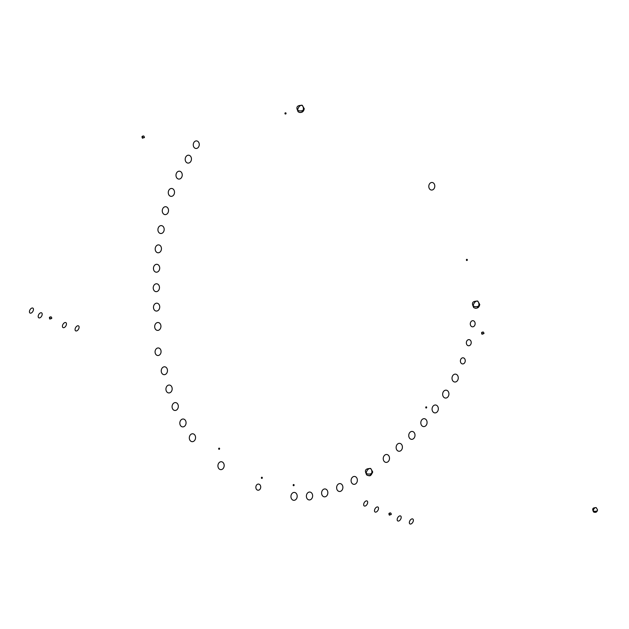 <?xml version="1.0" encoding="UTF-8"?>
<svg xmlns="http://www.w3.org/2000/svg" width="629" height="629" viewBox="0 0 629 629"><rect width="100%" height="100%" fill="white"/><g stroke="black" fill="none" stroke-linecap="round" stroke-linejoin="round"><path stroke-width="0.94" d="M143.766 136.021L143.789 136.037C141.965 135.943 141.541 136.674 142.524 138.231A1.266 0.731 120 0 1 142.524 136.768A1.266 0.731 120 0 1 143.789 136.037L144.426 137.13A1.266 0.731 180 0 1 143.648 137.806A1.266 0.731 180 0 1 142.264 137.649A1.266 0.731 0 0 0 143.648 137.806A1.266 0.731 0 0 0 144.426 137.13L144.308 137.665M483.363 332.088L484 333.181A1.266 0.731 180 0 1 483.214 333.857A1.266 0.731 180 0 1 481.838 333.7A1.266 0.731 0 0 0 483.221 333.857A1.266 0.731 0 0 0 484 333.181L482.097 334.282A1.266 0.731 120 0 1 482.097 332.82A1.266 0.731 120 0 1 483.363 332.088C481.539 331.994 481.114 332.725 482.097 334.282M390.703 512.989L391.332 514.082A1.266 0.731 180 0 1 390.554 514.758A1.266 0.731 180 0 1 389.178 514.601A1.266 0.731 0 0 0 390.554 514.758A1.266 0.731 0 0 0 391.332 514.082L389.437 515.182A1.266 0.731 120 0 1 389.437 513.72A1.266 0.731 120 0 1 390.703 512.989C388.871 512.894 388.455 513.626 389.437 515.182M51.185 316.914L51.822 318.015A1.266 0.731 180 0 1 51.035 318.691A1.266 0.731 180 0 1 49.66 318.526A1.266 0.731 0 0 0 51.035 318.691A1.266 0.731 0 0 0 51.822 318.015L49.919 319.107A1.266 0.731 120 0 1 49.919 317.645A1.266 0.731 120 0 1 51.185 316.914C49.361 316.819 48.936 317.551 49.919 319.107M304.247 108.707L304.247 108.707A3.829 2.209 180 0 1 301.881 110.751A3.829 2.209 180 0 1 297.706 110.272A3.829 2.209 120 0 0 298.5 112.025A3.829 2.209 120 0 1 298.5 107.606A3.829 2.209 120 0 1 302.329 105.389A3.829 2.209 120 0 0 299.373 106.419A3.829 2.209 120 0 0 297.706 110.272A3.829 2.209 0 0 0 301.881 110.751A3.829 2.209 0 0 0 304.247 108.707C303.587 112.001 301.668 113.11 298.5 112.025C295.496 107.339 296.77 105.129 302.329 105.389L304.247 108.707M479.738 304.467A3.805 2.194 180 0 1 479.738 304.475A3.805 2.194 180 0 1 477.387 306.496A3.805 2.194 180 0 1 473.244 306.024A3.805 2.194 120 0 0 474.03 307.762A3.805 2.194 120 0 1 474.03 303.375A3.805 2.194 120 0 1 477.836 301.181A3.805 2.194 120 0 0 474.903 302.195A3.805 2.194 120 0 0 473.244 306.024A3.805 2.194 0 0 0 477.387 306.496A3.805 2.194 0 0 0 479.738 304.467C479.078 307.738 477.183 308.831 474.03 307.762C471.058 303.115 472.324 300.914 477.836 301.181L479.738 304.467M372.69 471.868L372.69 471.868A3.79 2.186 180 0 1 370.355 473.889A3.79 2.186 180 0 1 366.227 473.417A3.79 2.186 120 0 0 367.006 475.154A3.79 2.186 120 0 1 367.006 470.775A3.79 2.186 120 0 1 370.796 468.589A3.79 2.186 120 0 0 367.879 469.604A3.79 2.186 120 0 0 366.227 473.417A3.79 2.186 0 0 0 370.355 473.889A3.79 2.186 0 0 0 372.69 471.868C370.339 478.016 368.83 475.068 367.006 475.154C364.042 470.516 365.307 468.33 370.796 468.589L372.69 471.868M597.55 509.883L597.55 509.883A2.524 1.462 180 0 1 595.993 511.235A2.524 1.462 180 0 1 593.233 510.913A2.524 1.462 120 0 0 593.76 512.077A2.524 1.462 120 0 1 593.76 509.152A2.524 1.462 120 0 1 596.284 507.697A2.524 1.462 120 0 0 594.342 508.374A2.524 1.462 120 0 0 593.233 510.913A2.524 1.462 0 0 0 595.993 511.235A2.524 1.462 0 0 0 597.55 509.883C597.11 512.053 595.852 512.784 593.76 512.077C591.779 508.979 592.628 507.517 596.284 507.697L597.55 509.883M301.716 105.216A3.829 3.019 95.1 0 1 303.076 110.272A3.829 3.019 95.1 0 1 299.011 112.198M477.254 301A3.805 2.996 95.1 0 1 478.598 306.024A3.805 2.996 95.1 0 1 474.565 307.935M370.237 468.416A3.79 2.988 95.1 0 1 371.582 473.417A3.79 2.988 95.1 0 1 367.556 475.32M285.401 113.975A0.598 0.472 95.1 0 1 285.825 112.89A0.598 0.472 95.1 0 1 285.401 113.975M285.204 113.959A0.598 0.472 95.1 0 1 285.629 112.866A0.598 0.472 95.1 0 1 285.204 113.959M285.377 113.967A0.598 0.472 95.1 0 1 285.794 112.882A0.598 0.472 95.1 0 1 285.377 113.967M219.34 448.17A0.598 0.472 -84.9 0 0 218.916 449.263A0.598 0.472 -84.9 0 0 219.34 448.17M262.065 477.262A0.598 0.472 -84.9 0 0 261.64 478.354A0.598 0.472 -84.9 0 0 262.065 477.262M293.853 484.574A0.598 0.472 -84.9 0 0 293.428 485.667A0.598 0.472 -84.9 0 0 293.853 484.574M426.415 406.892A0.598 0.472 -84.9 0 0 425.998 407.985A0.598 0.472 -84.9 0 0 426.415 406.892M467.072 259.368A0.598 0.472 -84.9 0 0 466.647 260.461A0.598 0.472 -84.9 0 0 467.072 259.368M433.145 182.803A3.798 2.996 -84.9 0 0 429.112 184.714A3.798 2.996 -84.9 0 0 430.456 189.722A3.798 2.996 -84.9 0 0 434.482 187.812A3.798 2.996 -84.9 0 0 433.145 182.803M159.412 348.277A3.798 2.996 -84.9 0 0 155.387 350.188A3.798 2.996 -84.9 0 0 156.731 355.188A3.798 2.996 -84.9 0 0 160.757 353.286A3.798 2.996 -84.9 0 0 159.412 348.277M197.6 141.226A3.798 2.996 -84.9 0 0 193.575 143.137A3.798 2.996 -84.9 0 0 194.919 148.153A3.798 2.996 -84.9 0 0 198.945 146.243A3.798 2.996 -84.9 0 0 197.6 141.226M259.376 484.346A3.082 2.43 -84.9 0 0 256.105 485.895A3.082 2.43 -84.9 0 0 257.198 489.96A3.082 2.43 -84.9 0 0 260.461 488.411A3.082 2.43 -84.9 0 0 259.376 484.346M463.911 358.066A3.074 2.422 -84.9 0 0 460.648 359.615A3.074 2.422 -84.9 0 0 461.741 363.672A3.074 2.422 -84.9 0 0 464.996 362.123A3.074 2.422 -84.9 0 0 463.911 358.066M469.871 339.888A3.074 2.43 -84.9 0 0 466.608 341.437A3.074 2.43 -84.9 0 0 467.693 345.494A3.074 2.43 -84.9 0 0 470.956 343.953A3.074 2.43 -84.9 0 0 469.871 339.888M473.802 320.955A3.074 2.422 -84.9 0 0 470.539 322.504A3.074 2.422 -84.9 0 0 471.624 326.561A3.074 2.422 -84.9 0 0 474.887 325.012A3.074 2.422 -84.9 0 0 473.802 320.955M189.722 155.536A3.963 3.121 -84.9 0 0 185.524 157.533A3.963 3.121 -84.9 0 0 186.923 162.762A3.963 3.121 -84.9 0 0 191.122 160.765A3.963 3.121 -84.9 0 0 189.722 155.536M180.515 171.528A3.955 3.121 -84.9 0 0 176.317 173.518A3.955 3.121 -84.9 0 0 177.716 178.738A3.955 3.121 -84.9 0 0 181.915 176.749A3.955 3.121 -84.9 0 0 180.515 171.528M172.786 188.81A3.963 3.121 -84.9 0 0 168.588 190.807A3.963 3.121 -84.9 0 0 169.987 196.028A3.963 3.121 -84.9 0 0 174.186 194.039A3.963 3.121 -84.9 0 0 172.786 188.81M222.454 462.071A3.963 3.121 -84.9 0 0 218.255 464.06A3.963 3.121 -84.9 0 0 219.655 469.289A3.963 3.121 -84.9 0 0 223.853 467.3A3.963 3.121 -84.9 0 0 222.454 462.071M166.795 207.059A3.963 3.121 -84.9 0 0 162.597 209.048A3.963 3.121 -84.9 0 0 163.996 214.277A3.963 3.121 -84.9 0 0 168.195 212.28A3.963 3.121 -84.9 0 0 166.795 207.059M162.455 225.945A3.963 3.121 -84.9 0 0 158.249 227.934A3.963 3.121 -84.9 0 0 159.648 233.162A3.963 3.121 -84.9 0 0 163.855 231.173A3.963 3.121 -84.9 0 0 162.455 225.945M159.719 245.231A3.955 3.121 -84.9 0 0 155.528 247.221A3.955 3.121 -84.9 0 0 156.92 252.441A3.955 3.121 -84.9 0 0 161.118 250.452A3.955 3.121 -84.9 0 0 159.719 245.231M157.973 264.644A3.955 3.121 -84.9 0 0 153.775 266.633A3.955 3.121 -84.9 0 0 155.174 271.854A3.955 3.121 -84.9 0 0 159.373 269.865A3.955 3.121 -84.9 0 0 157.973 264.644M157.753 284.111A3.955 3.121 -84.9 0 0 153.555 286.101A3.955 3.121 -84.9 0 0 154.954 291.321A3.955 3.121 -84.9 0 0 159.153 289.332A3.955 3.121 -84.9 0 0 157.753 284.111M157.997 303.516A3.955 3.121 -84.9 0 0 153.806 305.505A3.955 3.121 -84.9 0 0 155.198 310.734A3.955 3.121 -84.9 0 0 159.396 308.737A3.955 3.121 -84.9 0 0 157.997 303.516M159.208 322.85A3.955 3.121 -84.9 0 0 155.009 324.839A3.955 3.121 -84.9 0 0 156.409 330.068A3.955 3.121 -84.9 0 0 160.607 328.071A3.955 3.121 -84.9 0 0 159.208 322.85M165.749 367.132A3.955 3.121 -84.9 0 0 161.559 369.121A3.955 3.121 -84.9 0 0 162.958 374.334A3.955 3.121 -84.9 0 0 167.149 372.344A3.955 3.121 -84.9 0 0 165.749 367.132M170.451 385.38A3.963 3.121 -84.9 0 0 166.253 387.378A3.963 3.121 -84.9 0 0 167.652 392.598A3.963 3.121 -84.9 0 0 171.851 390.609A3.963 3.121 -84.9 0 0 170.451 385.38M176.6 402.93A3.955 3.121 -84.9 0 0 172.401 404.919A3.955 3.121 -84.9 0 0 173.801 410.132A3.955 3.121 -84.9 0 0 177.999 408.142A3.955 3.121 -84.9 0 0 176.6 402.93M184.344 419.346A3.955 3.121 -84.9 0 0 180.153 421.336A3.955 3.121 -84.9 0 0 181.553 426.556A3.955 3.121 -84.9 0 0 185.744 424.567A3.955 3.121 -84.9 0 0 184.344 419.346M193.842 434.12A3.955 3.121 -84.9 0 0 189.643 436.109A3.955 3.121 -84.9 0 0 191.043 441.33A3.955 3.121 -84.9 0 0 195.242 439.341A3.955 3.121 -84.9 0 0 193.842 434.12M295.465 492.766A3.963 3.121 -84.9 0 0 291.266 494.756A3.963 3.121 -84.9 0 0 292.666 499.976A3.963 3.121 -84.9 0 0 296.864 497.987A3.963 3.121 -84.9 0 0 295.465 492.766M310.907 492.381A3.955 3.121 -84.9 0 0 306.708 494.378A3.955 3.121 -84.9 0 0 308.108 499.599A3.955 3.121 -84.9 0 0 312.306 497.61A3.955 3.121 -84.9 0 0 310.907 492.381M326.129 489.283A3.963 3.121 -84.9 0 0 321.93 491.28A3.963 3.121 -84.9 0 0 323.33 496.501A3.963 3.121 -84.9 0 0 327.528 494.512A3.963 3.121 -84.9 0 0 326.129 489.283M341.154 483.929A3.963 3.129 -84.9 0 0 336.955 485.918A3.963 3.129 -84.9 0 0 338.355 491.147A3.963 3.129 -84.9 0 0 342.561 489.158A3.963 3.129 -84.9 0 0 341.154 483.929M355.629 476.782A3.963 3.129 -84.9 0 0 351.422 478.779A3.963 3.129 -84.9 0 0 352.822 484.008A3.963 3.129 -84.9 0 0 357.028 482.018A3.963 3.129 -84.9 0 0 355.629 476.782M387.771 454.83A3.971 3.129 -84.9 0 0 383.564 456.819A3.971 3.129 -84.9 0 0 384.972 462.056A3.971 3.129 -84.9 0 0 389.178 460.058A3.971 3.129 -84.9 0 0 387.771 454.83M400.673 443.681A3.971 3.137 -84.9 0 0 396.459 445.678A3.971 3.137 -84.9 0 0 397.866 450.922A3.971 3.137 -84.9 0 0 402.08 448.925A3.971 3.137 -84.9 0 0 400.673 443.681M413.277 431.769A3.971 3.129 -84.9 0 0 409.07 433.766A3.971 3.129 -84.9 0 0 410.47 439.003A3.971 3.129 -84.9 0 0 414.676 437.006A3.971 3.129 -84.9 0 0 413.277 431.769M425.353 419.032A3.971 3.129 -84.9 0 0 421.139 421.021A3.971 3.129 -84.9 0 0 422.546 426.258A3.971 3.129 -84.9 0 0 426.753 424.261A3.971 3.129 -84.9 0 0 425.353 419.032M436.605 405.328A3.963 3.129 -84.9 0 0 432.398 407.325A3.963 3.129 -84.9 0 0 433.798 412.561A3.963 3.129 -84.9 0 0 438.004 410.564A3.963 3.129 -84.9 0 0 436.605 405.328M447.188 390.499A3.963 3.129 -84.9 0 0 442.981 392.496A3.963 3.129 -84.9 0 0 444.389 397.725A3.963 3.129 -84.9 0 0 448.595 395.735A3.963 3.129 -84.9 0 0 447.188 390.499M456.536 374.467A3.963 3.129 -84.9 0 0 452.337 376.457A3.963 3.129 -84.9 0 0 453.737 381.685A3.963 3.129 -84.9 0 0 457.943 379.696A3.963 3.129 -84.9 0 0 456.536 374.467M365.669 501.14A2.862 1.651 120 0 0 363.648 504.647A2.862 1.651 120 0 0 365.669 505.818A2.862 1.651 120 0 0 367.69 502.312A2.862 1.651 120 0 0 365.669 501.14M376.504 507.194A2.862 1.651 120 0 0 374.483 510.701A2.862 1.651 120 0 0 376.504 511.864A2.862 1.651 120 0 0 378.532 508.366A2.862 1.651 120 0 0 376.504 507.194M399.187 516.134A2.854 1.651 120 0 0 397.166 519.633A2.854 1.651 120 0 0 399.187 520.796A2.854 1.651 120 0 0 401.208 517.297A2.854 1.651 120 0 0 399.187 516.134M411.358 519.129A2.854 1.651 120 0 0 409.337 522.62A2.854 1.651 120 0 0 411.358 523.784A2.854 1.651 120 0 0 413.379 520.293A2.854 1.651 120 0 0 411.358 519.129M77.092 330.705A2.862 1.651 -60 0 1 75.063 329.541A2.862 1.651 -60 0 1 77.092 326.034A2.862 1.651 -60 0 1 79.112 327.206A2.862 1.651 -60 0 1 77.092 330.705M64.449 327.434A2.854 1.651 -60 0 1 62.428 326.27A2.854 1.651 -60 0 1 64.449 322.771A2.854 1.651 -60 0 1 66.47 323.935A2.854 1.651 -60 0 1 64.449 327.434M40.185 317.661A2.846 1.643 -60 0 1 38.172 316.497A2.846 1.643 -60 0 1 40.185 313.006A2.846 1.643 -60 0 1 42.198 314.17A2.846 1.643 -60 0 1 40.185 317.661M31.45 312.904A2.846 1.643 -60 0 1 29.437 311.74A2.846 1.643 -60 0 1 31.45 308.257A2.846 1.643 -60 0 1 33.463 309.413A2.846 1.643 -60 0 1 31.45 312.904M144.426 137.138L142.524 138.231"/></g></svg>
